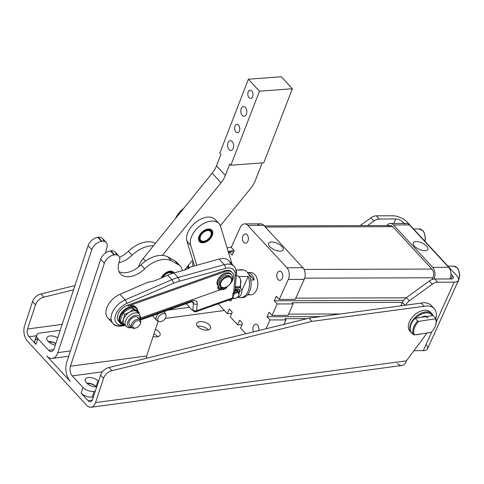<?xml version="1.0" encoding="UTF-8"?>
<svg xmlns="http://www.w3.org/2000/svg" width="484" height="484" viewBox="0 0 484 484"><rect width="100%" height="100%" fill="white"/><g stroke="black" fill="none" stroke-linecap="round" stroke-linejoin="round"><path stroke-width="0.73" d="M165.915 314.86A4.979 3.11 -42.7 0 1 165.921 317.062A4.979 3.11 -42.7 0 1 162.805 320.868A4.979 3.11 -42.7 0 1 158.77 321.461A4.979 3.11 -42.7 0 1 158.056 317.77A4.979 3.11 -42.7 0 1 162.013 313.959A4.979 3.11 -42.7 0 1 165.915 314.86L165.213 313.245A5.578 3.479 137.3 0 0 163.326 311.871A5.578 3.479 -42.7 0 1 164.802 312.61L163.919 311.654M152.496 315.719L156.616 320.178A5.578 3.479 -42.7 0 1 158.734 313.505A5.578 3.479 137.3 0 0 157.215 320.638L158.77 321.461M435.08 332.115A9.063 5.856 89.8 0 1 433.912 334.716A9.063 5.856 -90.2 0 0 435.08 332.115M165.921 317.062A4.979 3.11 137.3 0 0 160.96 314.491A4.979 3.11 137.3 0 0 158.788 321.473A4.979 3.11 137.3 0 0 165.921 317.062M234.51 290.273A2.789 1.797 -175.1 0 1 233.627 292.711L233.04 292.923L232.61 297.884L196.679 310.668L197.242 304.115A6.97 4.35 137.3 0 0 191.809 300.903A2.789 1.228 70.4 0 1 191.265 301.925A2.789 1.228 -109.6 0 0 191.809 300.903L140.511 319.15L191.809 300.903A6.97 4.35 -42.7 0 1 197.242 304.115A2.789 1.797 -175.1 0 1 193.406 303.353L191.924 301.744L193.406 303.353L192.844 309.905L193.406 303.353A2.789 1.797 4.9 0 0 197.242 304.115L196.679 310.668A2.789 1.228 70.4 0 1 196.135 311.696A2.789 1.228 70.4 0 1 196.117 311.702A2.789 1.228 -109.6 0 0 196.135 311.696L232.048 298.918A2.789 1.228 -109.6 0 0 232.072 298.912A2.789 1.228 -109.6 0 0 232.61 297.884A2.789 1.228 70.4 0 1 232.048 298.918M125.193 325.423A2.789 1.228 70.4 0 1 124.17 324.897A16.728 10.442 -42.7 0 1 112.984 323.512A16.728 10.442 -42.7 0 1 125.126 299.899A2.789 1.071 66.7 0 1 126.627 303.541A13.939 8.7 137.3 0 0 114.974 317.843A13.939 8.7 137.3 0 0 124.582 324.758L121.738 322.961L123.565 319.18A9.063 5.657 137.3 0 0 124.2 324.353L126.088 326.391A9.063 5.657 -42.7 0 1 125.447 321.219A9.063 5.657 137.3 0 0 126.088 326.391L128.375 327.759L132.053 327.698M235.291 290.188A4.181 2.608 -42.7 0 1 237.245 290.745A4.181 2.608 -42.7 0 1 237.481 291.078A4.181 2.608 137.3 0 0 235.291 290.188M239.066 297.291L238.17 296.432L239.066 297.291A8.361 5.221 137.3 0 0 241.552 289.571A8.361 5.221 137.3 0 0 235.23 287.883A8.361 5.221 -42.7 0 1 240.905 288.549A8.361 5.221 -42.7 0 1 239.066 297.291M240.905 288.549L240.312 287.907A8.361 5.221 137.3 0 0 235.303 287.024A8.361 5.221 -42.7 0 1 240.584 288.246M230.789 301.006A8.361 5.221 -42.7 0 1 228.793 300.074A8.361 5.221 137.3 0 0 230.789 301.006L231.546 299.874L230.789 301.006M238.195 291.779L238.6 291.598A1.264 0.793 137.3 0 0 239.604 289.995A6.643 4.144 137.3 0 0 239.314 289.42A6.643 4.144 -42.7 0 1 239.604 289.995L240.191 290.636A6.643 4.144 137.3 0 0 239.641 289.716A6.643 4.144 137.3 0 0 236.737 288.809A1.264 0.793 137.3 0 0 235.284 290.321L235.303 290.951L235.284 290.321A1.264 0.793 -42.7 0 1 236.737 288.809A6.643 4.144 -42.7 0 1 240.191 290.636L239.604 289.995A1.264 0.793 -42.7 0 1 238.6 291.598L239.187 292.239A1.264 0.793 137.3 0 0 240.191 290.636A1.264 0.793 -42.7 0 1 239.187 292.239L238.6 291.598L238.195 291.779M238.787 292.421L239.187 292.239L238.787 292.421M231.642 299.064L231.546 299.874L231.642 299.064M234.952 291.065A4.181 2.608 -42.7 0 1 235.303 290.951A4.181 2.608 137.3 0 0 234.952 291.065M238.739 295.44A3.485 2.178 -42.7 0 1 235.66 298.283A3.485 2.178 -42.7 0 1 233.1 297.23A3.485 2.178 -42.7 0 1 234.746 293.806A3.485 2.178 -42.7 0 1 238.061 292.862A3.485 2.178 -42.7 0 1 238.739 295.44L238.908 295.01A4.181 2.608 137.3 0 0 238.098 291.919A4.181 2.608 137.3 0 0 234.117 293.05A4.181 2.608 137.3 0 0 232.913 294.381A4.181 2.608 -42.7 0 1 234.117 293.05A4.181 2.608 -42.7 0 1 238.721 292.342A4.181 2.608 -42.7 0 1 238.812 295.234M235.448 298.344A4.181 2.608 -42.7 0 1 232.592 298.041A4.181 2.608 137.3 0 0 235.218 298.422L235.66 298.283M238.721 292.342L237.795 291.344A4.181 2.608 137.3 0 0 235.303 290.902A4.181 2.608 -42.7 0 1 238.152 291.943M234.746 293.806A3.485 2.178 137.3 0 0 234.347 298.404A3.485 2.178 137.3 0 0 238.963 294.532A3.485 2.178 137.3 0 0 234.746 293.806M235.297 290.733A3.485 2.178 -42.7 0 1 235.932 290.775A3.485 2.178 137.3 0 0 235.297 290.733M404.57 223.862A8.361 5.403 89.8 0 1 409.458 224.903L448.632 267.289A8.361 5.403 89.8 0 1 450.949 274.041A8.361 5.403 -90.2 0 0 448.632 267.289L409.458 224.903L393.504 224.951A8.361 5.403 -90.2 0 0 386.819 225.544A8.361 5.403 89.8 0 1 390.388 223.439A8.361 5.403 89.8 0 1 393.504 224.951L432.672 267.337L393.504 224.951L409.458 224.903A8.361 5.403 -90.2 0 0 406.348 223.39L390.388 223.439M254.227 280.006A11.15 7.206 -90.2 0 0 247.487 272.546A11.15 7.206 89.8 0 1 254.227 280.006L248.262 273.557L254.227 280.006L250.791 280.012L254.227 280.006M257.415 279.994A11.15 7.206 -90.2 0 0 250.591 272.534A11.15 7.206 -90.2 0 1 254.741 274.555A11.15 7.206 -90.2 0 1 257.506 287.03A11.15 7.206 -90.2 0 1 250.658 294.835A11.15 7.206 -90.2 0 0 257.415 279.994M248.117 294.127A11.15 7.206 89.8 0 0 257.815 284.429A11.15 7.206 89.8 0 0 248.994 272.819A11.15 7.206 89.8 0 1 257.815 284.429A11.15 7.206 89.8 0 1 248.117 294.127A11.15 7.206 -90.2 0 0 250.658 294.835L247.463 294.847M414.449 246.138A7.974 3.503 24.3 0 0 422.048 250.343A7.974 3.503 24.3 0 0 427.808 249.399A7.974 3.503 24.3 0 0 421.975 242.932A7.974 3.503 24.3 0 0 413.263 242.841A7.974 3.503 24.3 0 0 414.449 246.138A7.974 3.503 -155.7 0 1 419.918 242.151A7.974 3.503 -155.7 0 1 427.239 250.077A7.974 3.503 -155.7 0 1 414.449 246.138M269.776 246.574A7.974 3.503 24.3 0 0 277.38 250.779A7.974 3.503 24.3 0 0 283.134 249.835A7.974 3.503 24.3 0 0 277.302 243.361A7.974 3.503 24.3 0 0 268.59 243.277A7.974 3.503 24.3 0 0 269.776 246.574A7.974 3.503 -155.7 0 1 275.245 242.587A7.974 3.503 -155.7 0 1 282.571 250.512A7.974 3.503 -155.7 0 1 269.776 246.574M247.862 241.207A4.634 2.995 -90.2 0 0 248.056 236.41A4.634 2.995 -90.2 0 0 245.394 233.917A4.634 2.995 -90.2 0 0 242.411 238.558A4.634 2.995 -90.2 0 0 245.418 243.18A4.634 2.995 -90.2 0 0 247.862 241.207A4.634 2.995 89.8 0 1 242.696 240.506A4.634 2.995 89.8 0 1 245.66 233.935A4.634 2.995 89.8 0 1 247.862 241.207M253.386 326.162A4.634 2.995 -90.2 0 0 253.58 331.842A4.634 2.995 89.8 0 1 253.386 326.162A4.634 2.995 89.8 0 1 257.276 324.764A4.634 2.995 89.8 0 1 258.607 330.602A4.634 2.995 -90.2 0 0 255.824 324.189A4.634 2.995 -90.2 0 0 253.386 326.162M278.064 279.528A4.634 2.995 -90.2 0 0 279.788 280.369A4.634 2.995 -90.2 0 0 282.771 275.723A4.634 2.995 -90.2 0 0 279.758 271.101A4.634 2.995 -90.2 0 0 276.915 274.343A4.634 2.995 -90.2 0 0 278.064 279.528A4.634 2.995 89.8 0 1 278.506 271.536A4.634 2.995 89.8 0 1 282.759 276.14A4.634 2.995 89.8 0 1 278.064 279.528M240.548 327.983L242.605 323.421L239.647 320.22L237.59 324.788L241.994 324.776L237.59 324.788L230.202 316.79L232.259 312.222L229.301 309.022L227.244 313.59L231.648 313.578L227.244 313.59L218.223 303.837L227.244 313.59L229.301 309.022L232.259 312.222L230.202 316.79L237.59 324.788L239.647 320.22L242.605 323.421L240.548 327.983L245.872 333.742L240.548 327.983M234.189 250.621L231.237 247.421L240.245 227.444A8.361 5.403 89.8 0 1 244.65 223.88A8.361 5.403 89.8 0 1 247.766 225.393L263.726 225.344L302.893 267.725A8.361 5.403 89.8 0 1 304.242 279.371L295.234 299.354L279.274 299.402L276.322 296.202L274.259 300.77L403.614 300.376L274.259 300.77L277.217 303.964L293.177 303.916L292.064 302.718L402.41 302.385L292.064 302.718L293.177 303.916L277.217 303.964L272.068 315.38L269.116 312.186L267.053 316.748L320.807 316.59L267.053 316.748L270.012 319.948L285.965 319.9L283.963 324.347L285.965 319.9L284.858 318.702L285.965 319.9L270.012 319.948L266.037 328.769L270.012 319.948L267.053 316.748L269.116 312.186L272.068 315.38L288.028 315.332L272.068 315.38L277.217 303.964L274.259 300.77L276.322 296.202L279.274 299.402L288.282 279.419A8.361 5.403 -90.2 0 0 286.939 267.773L247.766 225.393A8.361 5.403 -90.2 0 0 240.245 227.444L231.237 247.421L234.189 250.621L232.132 255.189L234.189 250.621M233.578 251.976L229.174 251.989L232.132 255.189L229.174 251.989L233.578 251.976M388.065 226.681A6.274 4.053 89.8 0 1 392.73 226.663L431.903 269.05A6.274 4.053 89.8 0 1 432.914 277.786L432.139 279.492L432.914 277.786L304.69 278.167L432.914 277.786A6.274 4.053 -90.2 0 0 431.903 269.05L392.73 226.663L265.299 227.05L392.73 226.663A6.274 4.053 -90.2 0 0 390.394 225.532L264.246 225.907M433.991 279.044L434.021 278.984A8.361 5.403 -90.2 0 0 432.672 267.337L448.632 267.289L432.672 267.337A8.361 5.403 89.8 0 1 434.021 278.984L433.991 279.044M257.506 225.362A8.361 5.403 89.8 0 1 263.726 225.344A8.361 5.403 -90.2 0 0 260.61 223.832L244.65 223.88M228.69 253.065L229.174 251.989L228.69 253.065M406.149 297.817L295.778 298.15L406.149 297.817M340.258 313.977L288.573 314.128L340.258 313.977M284.858 318.702L307.128 318.635L284.858 318.702M288.028 315.332L293.177 303.916L288.028 315.332M449.969 278.953L434.021 278.984L449.975 278.935A8.361 5.403 -90.2 0 0 450.949 274.041A8.361 5.403 89.8 0 1 449.975 278.935L449.969 278.953M304.061 269.431L431.903 269.05L304.061 269.431M286.939 267.773A8.361 5.403 89.8 0 1 288.282 279.419L304.242 279.371A8.361 5.403 -90.2 0 0 302.893 267.725L286.939 267.773L302.893 267.725L263.726 225.344L247.766 225.393L286.939 267.773M279.274 299.402L295.234 299.354L304.242 279.371L288.282 279.419L279.274 299.402M451.07 278.953L452.516 275.741L450.949 274.041L452.516 275.741A5.578 2.45 -155.7 0 1 451.221 278.947L434.717 279.002L451.221 278.947A5.578 2.45 24.3 0 0 453.345 278.046A5.578 2.45 24.3 0 0 452.516 275.741L451.07 278.953M404.14 223.396L402.997 222.162L402.44 223.402L402.997 222.162L404.14 223.396M227.111 286.534A3.134 1.96 -42.7 0 1 224.195 289.317L222.846 289.716L222.102 288.918L222.513 287.678L222.102 288.918L222.846 289.716L223.505 287.72L222.846 289.716L224.195 289.317A3.134 1.96 137.3 0 0 227.111 286.534L227.117 286.528M218.647 288.954A3.134 1.96 -42.7 0 1 217.969 286.843L218.254 285.983L217.969 286.843A3.134 1.96 137.3 0 0 218.187 288.639L218.925 289.438A3.134 1.96 -42.7 0 1 218.707 287.647L217.969 286.843L218.707 287.647L219.004 286.752A8.639 5.397 -42.7 0 1 218.714 286.474A8.639 5.397 -42.7 0 1 221.4 276.648A8.639 5.397 -42.7 0 1 231.406 274.743A8.639 5.397 -42.7 0 1 231.515 280.883A8.639 5.397 137.3 0 0 229.507 273.672A8.639 5.397 137.3 0 0 220.02 278.125A8.639 5.397 137.3 0 0 219.004 286.752L218.707 287.647A3.134 1.96 137.3 0 0 219.96 289.88A3.134 1.96 -42.7 0 1 218.925 289.438M218.266 285.953A8.639 5.397 -42.7 0 1 220.746 275.771A8.639 5.397 -42.7 0 1 231.001 274.374M219.621 288.313A1.047 0.653 137.3 0 0 220.468 287.532A1.047 0.653 -42.7 0 1 219.621 288.313M223.941 287.859A1.047 0.653 137.3 0 0 224.013 288.458A1.047 0.653 137.3 0 0 224.872 288.476A1.047 0.653 137.3 0 0 225.623 287.635A1.047 0.653 137.3 0 0 225.653 287.23A1.047 0.653 -42.7 0 1 225.623 287.635A1.047 0.653 -42.7 0 1 224.407 288.603A1.047 0.653 -42.7 0 1 224.025 287.665A1.047 0.653 137.3 0 0 223.941 287.859M219.573 288.434A1.047 0.653 137.3 0 0 219.645 289.033A1.047 0.653 137.3 0 0 220.498 289.051A1.047 0.653 137.3 0 0 221.255 288.21A1.047 0.653 137.3 0 0 221.182 287.611A1.047 0.653 137.3 0 0 220.323 287.593A1.047 0.653 137.3 0 0 219.573 288.434M221.956 287.544L221.164 289.934L219.96 289.88L221.164 289.934L221.956 287.544M231.406 274.743L230.668 273.944A8.639 5.397 137.3 0 0 220.662 275.85A8.639 5.397 137.3 0 0 217.975 285.675L218.714 286.474M220.293 286.219A6.97 4.35 -42.7 0 1 221.956 277.87A6.97 4.35 -42.7 0 1 230.414 276.866M221.255 288.21A1.047 0.653 -42.7 0 1 219.748 289.111A1.047 0.653 -42.7 0 1 220.238 287.641A1.047 0.653 -42.7 0 1 221.255 288.21M137.547 310.916A10.594 6.613 137.3 0 0 123.638 311.502A10.594 6.613 137.3 0 0 124.116 324.486A10.594 6.613 -42.7 0 1 123.638 311.502A10.594 6.613 -42.7 0 1 137.547 310.916M137.813 311.103A11.15 6.964 137.3 0 0 129.422 306.91A11.15 6.964 137.3 0 0 119.27 317.153A11.15 6.964 137.3 0 0 124.388 324.643A11.15 6.964 -42.7 0 1 120.183 323.082A11.15 6.964 -42.7 0 1 123.644 310.401A11.15 6.964 -42.7 0 1 136.561 307.945A11.15 6.964 -42.7 0 1 137.813 311.103M136.561 307.945L135.671 306.989A11.15 6.964 137.3 0 0 128.218 306.057L224.83 271.687A11.15 6.964 -42.7 0 1 232.284 272.613A11.15 6.964 -42.7 0 1 227.032 286.746A11.15 6.964 137.3 0 0 233.482 275.233A11.15 6.964 137.3 0 0 224.83 271.687L128.218 306.057A11.15 6.964 -42.7 0 1 136.077 307.497M140.669 318.097L219.99 289.88L140.669 318.097M221.339 289.396L222.253 289.075L221.339 289.396M127.776 322.029A7.321 4.568 -42.7 0 1 135.205 315.368A7.321 4.568 -42.7 0 1 139.767 319.628A7.321 4.568 137.3 0 0 135.205 315.368A7.321 4.568 137.3 0 0 127.776 322.029A7.321 4.568 137.3 0 0 131.575 327.196A7.321 4.568 -42.7 0 1 127.776 322.029M140.233 320.142L140.584 316.5L139.392 314.092A9.063 5.657 137.3 0 0 131.963 313.934A9.063 5.657 137.3 0 0 125.447 321.219A9.063 5.657 -42.7 0 1 131.963 313.934A9.063 5.657 -42.7 0 1 139.392 314.092L137.504 312.053A9.063 5.657 137.3 0 0 136.597 311.339A9.063 5.657 137.3 0 0 129.307 312.319A9.063 5.657 137.3 0 0 123.565 319.18L124.533 314.467L129.307 312.319L133.227 309.246L131.896 307.806L137.783 311.073L131.896 307.806L127.123 309.954L131.896 307.806L133.227 309.246L129.307 312.319A9.063 5.657 -42.7 0 1 136.597 311.339L133.227 309.246L139.114 312.513L136.597 311.339M131.291 325.793A5.578 3.479 -42.7 0 1 129.18 321.842A5.578 3.479 -42.7 0 1 134.419 316.869A5.578 3.479 -42.7 0 1 138.388 319.234M120.407 321.527L121.375 316.814L123.208 313.033L127.123 309.954L123.208 313.033L124.533 314.467L123.208 313.033L121.375 316.814L120.407 321.527L121.738 322.961L120.407 321.527M138.962 313.626L139.114 312.513L137.783 311.073L139.114 312.513L138.962 313.626M124.533 314.467L123.565 319.18A9.063 5.657 -42.7 0 1 129.307 312.319L124.533 314.467M125.108 325.06A9.063 5.657 -42.7 0 1 123.565 319.18L121.738 322.961L124.576 324.758A13.939 8.7 -42.7 0 1 114.974 317.843A13.939 8.7 -42.7 0 1 126.627 303.541L173.405 283.352L126.627 303.541A2.789 1.071 -113.3 0 0 125.126 299.899A16.728 10.442 137.3 0 0 112.984 323.512L107.811 317.909A16.728 10.442 137.3 0 1 119.953 294.302L125.126 299.899L171.899 279.71A2.789 1.071 66.7 0 1 173.405 283.352A39.029 24.363 -42.7 0 1 179.153 281.307A39.029 24.363 137.3 0 0 173.405 283.352A2.789 1.071 -113.3 0 0 171.899 279.71L125.126 299.899L119.953 294.302L147.59 282.372L154.535 280.883L167.724 275.19A41.818 26.106 -42.7 0 1 173.889 273L178.064 277.513A2.789 1.385 74.4 0 1 179.153 281.307L225.296 268.438L179.153 281.307A2.789 1.385 -105.6 0 0 178.064 277.513A41.818 26.106 137.3 0 0 171.899 279.71A41.818 26.106 -42.7 0 1 178.064 277.513L224.207 264.651A2.789 1.385 74.4 0 1 225.296 268.438A13.939 8.7 -42.7 0 1 235.139 275.19A13.939 8.7 137.3 0 0 225.296 268.438A2.789 1.385 -105.6 0 0 224.207 264.651L178.064 277.513L173.889 273L185.729 269.697L190.599 266.98L196.776 265.256L190.69 245.279A18.12 11.313 -42.7 0 1 199.995 225.889A18.12 11.313 -42.7 0 1 218.949 223.602A18.12 11.313 -42.7 0 1 220.601 226.524L231.661 262.812A18.12 11.313 -42.7 0 1 231.939 264.028A18.12 11.313 137.3 0 0 231.661 262.812L220.601 226.524A18.12 11.313 137.3 0 0 202.137 224.394A18.12 11.313 137.3 0 0 190.69 245.279L186.993 241.28L190.69 245.279L196.776 265.256L219.034 259.055A16.728 10.442 -42.7 0 1 230.729 264.415M169.527 271.403A7.944 4.961 -42.7 0 1 173.671 273.061A7.944 4.961 137.3 0 0 169.527 271.403A7.944 4.961 137.3 0 0 161.293 277.967A7.944 4.961 -42.7 0 1 169.527 271.403M173.974 272.976A8.361 5.221 137.3 0 0 173.81 272.631L173.768 272.553A8.361 5.221 137.3 0 0 173.496 272.141A8.361 5.221 -42.7 0 1 173.768 272.553L173.81 272.631A8.361 5.221 -42.7 0 1 173.974 272.976M169.376 271.851A7.387 4.61 -42.7 0 1 173.121 273.218A7.387 4.61 137.3 0 0 169.376 271.851A7.387 4.61 137.3 0 0 168.16 272.129A7.387 4.61 137.3 0 0 161.819 277.737A7.387 4.61 -42.7 0 1 169.376 271.851M169.043 271.954A6.97 4.35 -42.7 0 1 172.364 272.964A6.97 4.35 137.3 0 0 172.298 272.879A6.97 4.35 137.3 0 0 169.043 271.954A6.97 4.35 137.3 0 0 168.027 272.171A6.97 4.35 -42.7 0 1 169.043 271.954M211.224 229.767L211.266 229.7A8.361 5.221 -42.7 0 1 211.562 229.985A8.361 5.221 -42.7 0 1 211.671 230.1A8.361 5.221 137.3 0 0 211.266 229.7L211.224 229.767M198.954 240.917A8.361 5.221 137.3 0 0 199.124 241.153L199.178 241.22A8.361 5.221 137.3 0 0 199.583 241.625L199.65 241.679A8.361 5.221 137.3 0 0 200.128 242L200.213 242.042A8.361 5.221 137.3 0 0 200.763 242.272L200.854 242.302A8.361 5.221 137.3 0 0 201.471 242.448L201.568 242.46A8.361 5.221 137.3 0 0 202.239 242.508L202.348 242.508A8.361 5.221 137.3 0 0 203.056 242.466L203.171 242.454A8.361 5.221 137.3 0 0 203.915 242.315L204.03 242.29A8.361 5.221 137.3 0 0 204.563 242.139A8.361 5.221 137.3 0 0 204.696 242.097A8.361 5.221 -42.7 0 1 204.03 242.29L203.915 242.315A8.361 5.221 -42.7 0 1 203.171 242.454L203.056 242.466A8.361 5.221 -42.7 0 1 202.348 242.508L202.239 242.508A8.361 5.221 -42.7 0 1 201.568 242.46L201.471 242.448A8.361 5.221 -42.7 0 1 200.854 242.302L200.763 242.272A8.361 5.221 -42.7 0 1 200.213 242.042L200.128 242A8.361 5.221 -42.7 0 1 199.65 241.679L199.602 241.625A8.361 5.221 -42.7 0 1 199.281 241.341A8.361 5.221 -42.7 0 1 199.178 241.22L199.124 241.153A8.361 5.221 -42.7 0 1 198.954 240.917M211.895 235.442A8.361 5.221 137.3 0 0 211.944 235.315L211.992 235.2A8.361 5.221 137.3 0 0 212.246 234.462L212.276 234.347A8.361 5.221 137.3 0 0 212.434 233.627L212.452 233.518A8.361 5.221 137.3 0 0 212.512 232.822L212.512 232.719A8.361 5.221 137.3 0 0 212.482 232.06L212.464 231.963A8.361 5.221 137.3 0 0 212.337 231.358L212.307 231.273A8.361 5.221 137.3 0 0 212.083 230.729L212.04 230.65A8.361 5.221 137.3 0 0 211.726 230.172L211.726 230.172A8.361 5.221 -42.7 0 1 212.04 230.65L212.083 230.729A8.361 5.221 -42.7 0 1 212.307 231.273L212.337 231.358A8.361 5.221 -42.7 0 1 212.464 231.963L212.482 232.06A8.361 5.221 -42.7 0 1 212.512 232.719L212.512 232.822A8.361 5.221 -42.7 0 1 212.452 233.518L212.434 233.627A8.361 5.221 -42.7 0 1 212.276 234.347L212.246 234.462A8.361 5.221 -42.7 0 1 211.992 235.2L211.95 235.309M211.611 230.656A7.944 4.961 -42.7 0 1 211.841 235.569A7.944 4.961 -42.7 0 1 204.829 242.054A7.944 4.961 -42.7 0 1 200.104 234.922A7.944 4.961 -42.7 0 1 211.611 230.656A7.944 4.961 137.3 0 0 199.952 235.188A7.944 4.961 137.3 0 0 205.379 241.861A7.944 4.961 137.3 0 0 211.611 230.656M211.187 231.025A7.387 4.61 -42.7 0 1 205.398 241.443A7.387 4.61 -42.7 0 1 200.352 235.236A7.387 4.61 -42.7 0 1 211.187 231.025A7.387 4.61 137.3 0 0 206.408 230.178A7.387 4.61 137.3 0 0 199.88 236.21A7.387 4.61 137.3 0 0 205.9 241.226A7.387 4.61 137.3 0 0 211.187 231.025M210.655 231.062A6.97 4.35 -42.7 0 1 210.806 235.502A6.97 4.35 137.3 0 0 210.861 235.369A6.97 4.35 137.3 0 0 210.655 231.062A6.97 4.35 137.3 0 0 206.275 230.227A6.97 4.35 -42.7 0 1 210.655 231.062M204.841 241.014A6.97 4.35 -42.7 0 1 199.934 236.077A6.97 4.35 137.3 0 0 204.708 241.056A6.97 4.35 137.3 0 0 204.841 241.014M424.093 316.893L415.78 318.163A13.243 8.264 -42.7 0 1 432.4 315.622L424.093 316.893L432.4 315.622A13.243 8.264 137.3 0 0 415.78 318.163L424.093 316.893A8.361 5.221 -42.7 0 1 428.122 317.988M410.849 331.812A13.939 8.7 -42.7 0 1 415.066 318.272L417.65 321.074L418.739 321.364L435.358 318.823L435.703 318.315L433.119 315.514L435.703 318.315L435.358 318.823A13.243 8.264 -42.7 0 1 435.267 326.313A13.243 8.264 -42.7 0 1 431.141 332.369L414.522 334.904L413.433 334.613L410.849 331.812L413.433 334.613L414.522 334.904A13.243 8.264 -42.7 0 1 418.739 321.364L417.65 321.074A13.939 8.7 137.3 0 0 413.433 334.613A13.939 8.7 -42.7 0 1 417.65 321.074L415.066 318.272A13.939 8.7 137.3 0 0 410.849 331.812M426.071 316.59A8.361 5.221 137.3 0 0 422.689 316.724A8.361 5.221 -42.7 0 1 426.071 316.59M435.267 326.313L435.443 325.883A13.939 8.7 137.3 0 0 435.703 318.315A13.939 8.7 -42.7 0 1 435.352 326.101M435.358 318.823L418.739 321.364A13.243 8.264 137.3 0 0 414.522 334.904L431.141 332.369A13.243 8.264 137.3 0 0 435.358 318.823M417.093 334.511A13.243 8.264 137.3 0 0 420.263 334.027A13.243 8.264 -42.7 0 1 417.093 334.511M421.274 317.322A9.063 5.657 -42.7 0 1 426.912 316.463A9.063 5.657 137.3 0 0 422.913 316.651A9.063 5.657 137.3 0 0 421.274 317.322M393.776 223.427L395.785 218.974L379.281 219.022A8.361 5.221 137.3 0 0 373.866 221.043L367.586 225.598L373.866 221.043L370.907 217.848L360.187 225.623L370.907 217.848A8.361 5.221 -42.7 0 1 376.328 215.828L392.833 215.779L376.328 215.828A8.361 5.221 137.3 0 0 370.907 217.848L373.866 221.043A8.361 5.221 -42.7 0 1 379.281 219.022L376.328 215.828L379.281 219.022L395.785 218.974A5.578 2.45 -155.7 0 1 402.997 222.162A5.578 2.45 24.3 0 0 395.785 218.974L393.776 223.427M429.296 281.022A8.361 5.221 -42.7 0 1 434.717 279.002L437.669 282.196L454.173 282.148A11.15 4.894 24.3 0 0 456.775 275.729L407.256 222.15A11.15 4.894 24.3 0 0 392.833 215.779A11.15 4.894 -155.7 0 1 407.256 222.15L456.775 275.729A11.15 4.894 -155.7 0 1 458.427 280.333A11.15 4.894 -155.7 0 1 454.173 282.148L436.386 321.606L454.173 282.148L437.669 282.196L434.717 279.002A8.361 5.221 137.3 0 0 429.296 281.022L432.254 284.217A8.361 5.221 -42.7 0 1 437.669 282.196A8.361 5.221 137.3 0 0 432.254 284.217L429.296 281.022L406.433 297.606L429.296 281.022M400.855 305.834L402.379 302.452A8.361 5.221 -42.7 0 1 406.433 297.606L409.391 300.8L432.254 284.217L409.391 300.8L406.433 297.606A8.361 5.221 137.3 0 0 402.379 302.452L400.855 305.834M426.089 344.445A11.15 4.894 -155.7 0 1 423.294 350.646L413.941 350.676L423.294 350.646A11.15 4.894 24.3 0 0 427.547 348.831L458.427 280.333M404.993 305.277L402.379 302.452L404.993 305.277M405.55 305.204A8.361 5.221 -42.7 0 1 409.391 300.8A8.361 5.221 137.3 0 0 405.55 305.204M431.891 331.582L423.294 350.646L431.891 331.582M410.329 324.988A13.939 8.7 137.3 0 0 412.616 333.724A13.939 8.7 -42.7 0 1 411.376 332.726A13.939 8.7 -42.7 0 1 410.329 324.988A13.939 8.7 -42.7 0 1 420.306 313.62A13.939 8.7 -42.7 0 1 431.849 313.807A13.939 8.7 -42.7 0 1 432.938 315.544A13.939 8.7 137.3 0 0 432.581 314.8A13.939 8.7 137.3 0 0 421.14 313.209A13.939 8.7 137.3 0 0 410.329 324.988M420.293 334.021A13.939 8.7 -42.7 0 1 416.028 334.674A13.939 8.7 137.3 0 0 420.179 334.057L420.62 333.918M431.849 313.807L430.373 312.204A13.939 8.7 137.3 0 0 418.829 312.017A13.939 8.7 137.3 0 0 408.853 323.391A13.939 8.7 137.3 0 0 409.9 331.129L411.376 332.726M87.235 383.552A7.321 3.799 -161.8 0 1 96.346 386.783L96.195 386.607A7.321 3.799 18.2 0 0 86.86 383.153A7.321 3.799 -161.8 0 1 96.195 386.607L96.358 386.783A7.321 3.799 18.2 0 0 87.235 383.552M55.854 343.495A7.321 3.799 18.2 0 0 48.424 341.571A7.321 3.799 -161.8 0 1 55.854 343.495M48.805 341.97A7.321 3.799 -161.8 0 1 55.805 343.646A7.321 3.799 18.2 0 0 48.805 341.97M91.101 407.25L401.998 365.474A11.15 6.51 -97.7 0 0 406.427 360.822L427.033 332.992L406.427 360.822L95.529 402.591A11.15 6.51 82.3 0 1 91.101 407.25A11.15 6.51 82.3 0 1 86.636 405.247L27.509 341.274A11.15 6.51 82.3 0 1 24.575 325.829L32.585 301.538A8.361 5.221 -42.7 0 1 41.001 293.939L74.947 285.566L41.001 293.939L43.959 297.134L73.538 289.837L43.959 297.134A8.361 5.221 137.3 0 0 35.538 304.732L27.534 329.023L62.158 324.371L27.534 329.023A5.578 3.255 -97.7 0 0 28.998 336.749L36.022 344.348A8.361 4.338 -161.8 0 1 37.879 338.715M228.267 251.674L233.887 250.288L228.267 251.674M231.443 246.961L227.153 248.02L231.443 246.961M36.669 335.164A8.361 4.338 -161.8 0 1 40.178 332.986L60.204 330.294L40.178 332.986A8.361 4.338 18.2 0 0 37.885 338.691A8.361 4.338 -161.8 0 1 36.669 335.164L34.806 340.827A8.361 4.338 18.2 0 0 36.022 344.348L28.998 336.749L36.481 335.745L28.998 336.749A5.578 3.255 82.3 0 1 27.534 329.023L35.538 304.732L32.585 301.538L35.538 304.732A8.361 5.221 -42.7 0 1 43.959 297.134L41.001 293.939A8.361 5.221 137.3 0 0 32.585 301.538L24.575 325.829A11.15 6.51 -97.7 0 0 27.509 341.274L86.636 405.247A11.15 6.51 -97.7 0 0 95.529 402.591L103.54 378.306L100.581 375.106L103.54 378.306A8.361 5.221 -42.7 0 1 111.955 370.708L108.997 367.507A8.361 5.221 137.3 0 0 100.581 375.106L92.577 399.397A5.578 3.255 82.3 0 1 88.124 400.722L81.106 393.129L82.97 387.466A8.361 4.338 18.2 0 0 94.132 391.362L92.269 397.019L93.406 396.868L92.269 397.019A8.361 4.338 -161.8 0 1 81.106 393.129L88.124 400.722L92.25 400.171L88.124 400.722A5.578 3.255 -97.7 0 0 90.363 401.72A5.578 3.255 -97.7 0 0 92.577 399.397L100.581 375.106A8.361 5.221 -42.7 0 1 108.997 367.507L308.98 318.176L108.997 367.507L111.955 370.708L311.938 321.376L308.98 318.176L311.938 321.376L424.075 306.312L421.116 303.111L308.98 318.176L421.116 303.111L424.075 306.312A19.166 11.967 -42.7 0 1 434.209 308.659A19.166 11.967 -42.7 0 1 435.848 318.623A19.166 11.967 137.3 0 0 424.075 306.312L311.938 321.376L111.955 370.708A8.361 5.221 137.3 0 0 103.54 378.306L95.529 402.591L406.427 360.822A11.15 6.51 82.3 0 1 397.527 363.478M434.209 308.659L431.25 305.458A19.166 11.967 137.3 0 0 421.116 303.111A19.166 11.967 -42.7 0 1 432.496 307.273M168.238 310.117L189.51 307.261L168.238 310.117M410.716 331.855A13.939 8.7 -42.7 0 1 408.853 323.391A13.939 8.7 -42.7 0 1 419.567 311.654A13.939 8.7 -42.7 0 1 431.032 313.081M46.736 355.94L70.386 381.531L46.736 355.94A13.939 8.143 -97.7 0 0 57.856 352.624L70.446 350.93L57.856 352.624A13.939 8.143 82.3 0 1 52.32 358.438A13.939 8.143 82.3 0 1 46.736 355.94M224.382 310.498L165.268 318.442L224.382 310.498M157.046 336.852A7.321 3.799 -161.8 0 1 153.071 336.574A7.321 3.799 18.2 0 0 157.046 336.852A7.321 3.799 18.2 0 0 160.113 334.946A7.321 3.799 18.2 0 0 155.418 329.447A7.321 3.799 -161.8 0 1 160.156 333.785A7.321 3.799 -161.8 0 1 157.046 336.852M207.503 330.07A7.321 3.799 -161.8 0 1 196.589 324.461A7.321 3.799 -161.8 0 1 206.783 323.088A7.321 3.799 -161.8 0 1 207.503 330.07A7.321 3.799 18.2 0 0 210.576 328.164A7.321 3.799 18.2 0 0 207.479 323.475A7.321 3.799 18.2 0 0 199.747 321.672A7.321 3.799 18.2 0 0 196.673 323.584A7.321 3.799 18.2 0 0 199.771 328.267A7.321 3.799 18.2 0 0 207.503 330.07M198.252 326.204A7.321 3.799 -161.8 0 1 208.289 329.919A7.321 3.799 18.2 0 0 198.252 326.204A7.321 3.799 18.2 0 0 197.466 326.355A7.321 3.799 -161.8 0 1 198.252 326.204M153.924 333.972A7.321 3.799 -161.8 0 1 157.826 336.701A7.321 3.799 18.2 0 0 153.924 333.972M143.21 258.492L153.458 245.811A25.089 15.663 137.3 0 0 132.072 255.225A20.261 12.651 -42.7 0 1 118.961 262.733A20.261 12.651 137.3 0 0 132.072 255.225A25.089 15.663 -42.7 0 1 153.458 245.811L143.21 258.492L145.563 261.039L143.21 258.492A20.909 13.05 137.3 0 0 138.46 267.005A20.909 13.05 -42.7 0 1 143.21 258.492M106.256 242.454L102.56 238.455A9.063 5.657 137.3 0 0 98.331 237.251L97.81 237.317A9.063 5.657 137.3 0 0 88.1 245.654L54.16 348.625A6.97 4.072 82.3 0 1 48.6 350.283L37.885 338.691L36.022 344.348L37.885 338.691L48.6 350.283L53.76 349.593L48.6 350.283A6.97 4.072 -97.7 0 0 51.395 351.535A6.97 4.072 -97.7 0 0 54.16 348.625L88.1 245.654A9.063 5.657 -42.7 0 1 97.81 237.317L98.331 237.251L102.027 241.25A9.063 5.657 -42.7 0 1 106.256 242.454A9.063 5.657 -42.7 0 1 106.891 247.626L106.516 248.758A20.261 12.651 137.3 0 0 105.675 252.86A20.261 12.651 -42.7 0 1 106.516 248.758L106.891 247.626A9.063 5.657 137.3 0 0 102.027 241.25L101.507 241.316A9.063 5.657 137.3 0 0 91.797 249.653L57.856 352.624L91.797 249.653A9.063 5.657 -42.7 0 1 101.507 241.316L102.027 241.25L98.331 237.251A9.063 5.657 -42.7 0 1 103.588 241.213M119.572 257.288A20.261 12.651 137.3 0 0 128.375 251.226A25.089 15.663 -42.7 0 1 155.334 243.337L155.334 243.337A25.089 15.663 137.3 0 0 128.375 251.226L132.072 255.225L128.375 251.226A20.261 12.651 -42.7 0 1 119.572 257.288M47.849 340.948L48.588 341.746A7.321 3.799 18.2 0 0 55.333 345.068A7.321 3.799 -161.8 0 1 48.588 341.746L47.849 340.948A7.321 3.799 -161.8 0 1 48.793 336.186A7.321 3.799 -161.8 0 1 57.717 337.832A7.321 3.799 18.2 0 0 46.785 337.862A7.321 3.799 18.2 0 0 47.849 340.948M97.81 237.317L101.507 241.316L97.81 237.317M88.1 245.654L91.797 249.653L88.1 245.654M118.822 256.048A9.063 5.657 -42.7 0 1 119.457 261.221A9.063 5.657 137.3 0 0 114.593 254.844A9.063 5.657 -42.7 0 1 118.822 256.048L115.125 252.049A9.063 5.657 137.3 0 0 110.897 250.845L114.593 254.844L114.073 254.911A9.063 5.657 137.3 0 0 104.362 263.248A9.063 5.657 -42.7 0 1 114.073 254.911L110.376 250.912L114.073 254.911L114.593 254.844L110.897 250.845L110.376 250.912A9.063 5.657 137.3 0 0 100.666 259.249L104.362 263.248L70.422 366.219L146.676 355.97L158.153 321.14L146.676 355.97A6.97 4.072 -97.7 0 0 146.247 358.317A6.97 4.072 82.3 0 1 146.676 355.97L70.422 366.219A6.97 4.072 -97.7 0 0 72.255 375.874L82.97 387.466L72.255 375.874A6.97 4.072 82.3 0 1 70.422 366.219L104.362 263.248L100.666 259.249L66.725 362.22A13.939 8.143 -97.7 0 0 70.386 381.531A13.939 8.143 82.3 0 1 66.725 362.22L100.666 259.249A9.063 5.657 -42.7 0 1 110.376 250.912L110.897 250.845A9.063 5.657 -42.7 0 1 116.154 254.808M162.079 277.628A6.97 4.35 -42.7 0 1 167.192 272.698A6.97 4.35 -42.7 0 1 172.443 273.043A6.97 4.35 -42.7 0 1 172.691 273.351A6.97 4.35 137.3 0 0 167.464 272.583A6.97 4.35 137.3 0 0 162.079 277.628M162.945 277.253A6.552 4.09 -42.7 0 1 172.274 273.478A6.552 4.09 137.3 0 0 162.945 277.253M210.564 231.576A6.552 4.09 -42.7 0 1 210.758 235.629A6.552 4.09 -42.7 0 1 204.968 240.978A6.552 4.09 -42.7 0 1 201.078 235.097A6.552 4.09 -42.7 0 1 210.564 231.576A6.552 4.09 137.3 0 0 200.951 235.315A6.552 4.09 137.3 0 0 205.422 240.814A6.552 4.09 137.3 0 0 210.564 231.576M220.462 284.519A6.552 4.09 -42.7 0 1 227.184 277.054A6.552 4.09 -42.7 0 1 231.128 281.99A6.552 4.09 -42.7 0 1 225.344 287.333A6.552 4.09 -42.7 0 1 220.462 284.519A6.552 4.09 137.3 0 0 228.702 285.348A6.552 4.09 137.3 0 0 228.89 276.921A6.552 4.09 137.3 0 0 220.462 284.519M219.887 284.423A6.97 4.35 137.3 0 0 225.078 287.417A6.97 4.35 137.3 0 0 225.211 287.375A6.97 4.35 -42.7 0 1 220.68 286.752A6.97 4.35 -42.7 0 1 219.887 284.423A6.97 4.35 -42.7 0 1 224.322 277.677A6.97 4.35 -42.7 0 1 230.916 277.29A6.97 4.35 -42.7 0 1 231.177 281.863A6.97 4.35 137.3 0 0 231.231 281.73A6.97 4.35 137.3 0 0 227.032 276.479A6.97 4.35 137.3 0 0 219.887 284.423M230.916 277.29L230.027 276.334A6.97 4.35 137.3 0 0 223.439 276.715A6.97 4.35 137.3 0 0 219.004 283.461A6.97 4.35 137.3 0 0 219.79 285.796L220.68 286.752M135.405 321.709A4.531 2.825 -42.7 0 1 139.416 320.94A4.531 2.825 -42.7 0 1 140.106 324.201A4.531 2.825 -42.7 0 1 136.107 327.898A4.531 2.825 -42.7 0 1 132.749 326.319A4.531 2.825 -42.7 0 1 135.405 321.709A4.531 2.825 137.3 0 0 133.989 327.952A4.531 2.825 137.3 0 0 140.33 323.512A4.531 2.825 137.3 0 0 135.405 321.709M135.798 327.989A5.578 3.479 -42.7 0 1 131.926 327.577A5.578 3.479 -42.7 0 1 134.582 320.487A5.578 3.479 -42.7 0 1 140.112 320.009A5.578 3.479 -42.7 0 1 140.221 323.899A5.578 3.479 137.3 0 0 140.372 323.56A5.578 3.479 137.3 0 0 139.513 319.549A5.578 3.479 137.3 0 0 134.582 320.487A5.578 3.479 137.3 0 0 131.315 326.168A5.578 3.479 137.3 0 0 135.447 328.11L136.107 327.898M140.112 320.009L137.758 317.456A5.578 3.479 137.3 0 0 132.223 317.94A5.578 3.479 137.3 0 0 129.18 321.842A5.578 3.479 137.3 0 0 129.567 325.024L131.926 327.577M204.012 230.547A8.434 5.263 137.3 0 0 199.45 241.625A8.434 5.263 137.3 0 0 209.221 239.768A8.434 5.263 137.3 0 0 211.841 230.178A8.434 5.263 137.3 0 0 204.012 230.547A8.434 5.263 -42.7 0 1 212.488 234.8A8.434 5.263 -42.7 0 1 200.43 242.357A8.434 5.263 -42.7 0 1 204.012 230.547M218.949 223.602L215.259 219.603A18.12 11.313 137.3 0 0 196.298 221.89A18.12 11.313 137.3 0 0 186.993 241.28L194.495 265.897L186.993 241.28A18.12 11.313 -42.7 0 1 198.071 220.637A18.12 11.313 -42.7 0 1 216.711 221.962M189.238 268.13A18.12 11.313 -42.7 0 1 189.183 267.967L187.635 266.291L189.183 267.967L188.391 265.359L189.183 267.967A18.12 11.313 137.3 0 0 189.238 268.13M183.847 208.211A18.12 11.313 137.3 0 0 175.444 218.605A18.12 11.313 -42.7 0 1 183.847 208.211M220.347 225.816L251.008 187.883A20.909 13.05 137.3 0 0 255.334 180.55L262.159 162.884L255.334 180.55A20.909 13.05 -42.7 0 1 251.008 187.883L220.347 225.816M180.344 266.182A17.43 10.878 -42.7 0 1 182.268 270.665A17.43 10.878 137.3 0 0 178.596 264.815L171.59 260.93L178.596 264.815L174.899 260.815L178.596 264.815A17.43 10.878 -42.7 0 1 180.344 266.182L176.648 262.183A17.43 10.878 137.3 0 0 174.899 260.815L167.894 256.931L171.59 260.93A25.089 15.663 137.3 0 0 144.631 268.82A20.261 12.651 -42.7 0 1 124.83 276.4A20.261 12.651 -42.7 0 1 119.082 262.352L119.457 261.221L119.082 262.352A20.261 12.651 137.3 0 0 120.504 273.914A20.261 12.651 137.3 0 0 144.631 268.82L140.941 264.821L144.631 268.82A25.089 15.663 -42.7 0 1 171.59 260.93L167.894 256.931A25.089 15.663 137.3 0 0 162.328 255.407A25.089 15.663 137.3 0 0 140.941 264.821A20.261 12.651 -42.7 0 1 119.003 271.591A20.261 12.651 137.3 0 0 140.941 264.821A25.089 15.663 -42.7 0 1 162.328 255.407L221.025 182.777L212.155 173.181A20.909 13.05 137.3 0 0 216.487 165.849L225.356 175.444L216.487 165.849A20.909 13.05 -42.7 0 1 212.155 173.181L221.025 182.777A20.909 13.05 137.3 0 0 225.356 175.444L229.767 164.028L230.874 165.226L259.46 91.216L292.366 88.747L263.78 162.763L292.366 88.747L259.46 91.216L230.874 165.226L263.78 162.763L230.874 165.226L229.767 164.028L225.356 175.444A20.909 13.05 -42.7 0 1 221.025 182.777L162.328 255.407A25.089 15.663 -42.7 0 1 167.894 256.931L174.899 260.815A17.43 10.878 -42.7 0 1 177.876 264.034M184.64 269.999L192.705 260.017L184.64 269.999M245.34 107.424A4.876 2.995 -94.3 0 0 243.434 106.54A4.876 2.995 -94.3 0 0 240.814 111.629A4.876 2.995 -94.3 0 0 244.166 116.269A4.876 2.995 -94.3 0 0 246.749 112.766A4.876 2.995 -94.3 0 0 245.34 107.424A4.876 2.995 85.7 0 1 245.273 115.821A4.876 2.995 85.7 0 1 240.79 110.975A4.876 2.995 85.7 0 1 245.34 107.424M232.145 141.582A4.876 2.995 -94.3 0 0 230.245 140.699A4.876 2.995 -94.3 0 0 227.619 145.793A4.876 2.995 -94.3 0 0 230.971 150.433A4.876 2.995 -94.3 0 0 233.554 146.924A4.876 2.995 -94.3 0 0 232.145 141.582A4.876 2.995 85.7 0 1 232.078 149.986A4.876 2.995 85.7 0 1 227.595 145.133A4.876 2.995 85.7 0 1 232.145 141.582M251.716 90.913A4.181 2.571 -94.3 0 0 250.089 90.157A4.181 2.571 -94.3 0 0 247.838 94.519A4.181 2.571 -94.3 0 0 250.712 98.494A4.181 2.571 -94.3 0 0 252.926 95.493A4.181 2.571 -94.3 0 0 251.716 90.913A4.181 2.571 85.7 0 1 251.662 98.113A4.181 2.571 85.7 0 1 247.82 93.957A4.181 2.571 85.7 0 1 251.716 90.913M238.521 125.072A4.181 2.571 -94.3 0 0 236.894 124.315A4.181 2.571 -94.3 0 0 234.643 128.677A4.181 2.571 -94.3 0 0 237.517 132.658A4.181 2.571 -94.3 0 0 239.731 129.651A4.181 2.571 -94.3 0 0 238.521 125.072A4.181 2.571 85.7 0 1 238.467 132.271A4.181 2.571 85.7 0 1 234.625 128.115A4.181 2.571 85.7 0 1 238.521 125.072M220.898 154.432L219.784 153.234L248.377 79.219L281.283 76.75L248.377 79.219L219.784 153.234L220.898 154.432L216.487 165.849L220.898 154.432M212.155 173.181L153.458 245.811L212.155 173.181M259.46 91.216L248.377 79.219L259.46 91.216M292.366 88.747L281.283 76.75L292.366 88.747M237.692 291.247A5.578 3.479 137.3 0 0 237.311 288.785A5.578 3.479 -42.7 0 1 237.692 291.247M240.518 288.125L240.608 279.746A14.895 9.299 137.3 0 0 236.313 275.311A14.895 9.299 -42.7 0 1 239.532 287.284M238.606 289.027A14.895 9.299 -42.7 0 1 237.789 290.291M195.929 311.763L192.154 310.123L186.231 303.716L192.154 310.123L192.844 309.905A2.789 2.499 72.5 0 0 196.117 311.702A2.789 2.499 -107.5 0 1 192.844 309.905L192.154 310.123L195.959 311.75M232.072 298.912L196.135 311.696A2.789 1.228 -109.6 0 0 196.679 310.668A2.789 1.797 -175.1 0 1 192.844 309.905A2.789 1.797 4.9 0 0 196.679 310.668L232.61 297.884L233.04 292.923L233.627 292.711L235.139 275.19L233.627 292.711A2.789 1.797 4.9 0 0 234.928 291.356L236.44 273.829A2.789 1.797 -175.1 0 1 235.139 275.19A2.789 1.797 4.9 0 0 236.44 273.829C236.809 271.324 236.053 268.856 234.165 266.43A16.728 10.442 137.3 0 0 224.207 264.651L219.034 259.055L190.599 266.98L185.729 269.697L173.889 273A41.818 26.106 137.3 0 0 167.724 275.19L171.899 279.71L167.724 275.19L154.535 280.883L147.59 282.372L119.953 294.302A16.728 10.442 -42.7 0 0 106.686 308.217A16.728 10.442 -42.7 0 0 111.241 319.924M119.494 322.09A11.15 6.964 -42.7 0 1 118.344 313.547A11.15 6.964 -42.7 0 1 127.473 305.259L224.092 270.889A11.15 6.964 -42.7 0 1 231.89 272.238M234.165 266.43L228.986 260.834A16.728 10.442 137.3 0 0 219.034 259.055L224.207 264.651A16.728 10.442 -42.7 0 1 234.165 266.43A16.728 10.442 -42.7 0 1 236.017 272.752A2.789 1.797 -175.1 0 1 236.44 273.829M192.947 301.78A4.181 2.608 -42.7 0 1 193.406 303.353A4.181 2.608 137.3 0 0 192.947 301.78L191.265 301.925L140.251 320.075M188.954 268.311A18.12 11.313 -42.7 0 1 187.145 266.902L188.633 268.505M232.284 272.613L231.546 271.814A11.15 6.964 137.3 0 0 224.092 270.889L224.83 271.687L224.092 270.889L127.473 305.259L128.218 306.057L127.473 305.259A11.15 6.964 137.3 0 0 118.749 312.761A11.15 6.964 137.3 0 0 118.556 321.322L120.183 323.082M86.285 382.529L87.023 383.328A7.321 3.799 18.2 0 0 96.746 386.74A7.321 3.799 -161.8 0 1 87.023 383.328L86.285 382.529A7.321 3.799 -161.8 0 1 88.288 377.538A7.321 3.799 -161.8 0 1 98.058 380.944L96.195 386.607L98.058 380.944A7.321 3.799 18.2 0 0 90.726 377.544A7.321 3.799 18.2 0 0 85.22 379.45A7.321 3.799 18.2 0 0 86.285 382.529M98.5 381.422L98.058 380.944L98.5 381.422M72.255 375.874L102.414 371.821L72.255 375.874M94.132 391.362L95.275 391.211L94.132 391.362A8.361 4.338 -161.8 0 1 82.97 387.466L81.106 393.129A8.361 4.338 18.2 0 0 92.269 397.019L94.132 391.362M174.125 272.934A8.361 5.221 137.3 0 0 173.689 272.335A8.361 5.221 137.3 0 0 167.295 271.966A8.361 5.221 137.3 0 0 161.166 278.022A8.361 5.221 -42.7 0 1 167.797 271.754A8.361 5.221 -42.7 0 1 174.125 272.934M193.037 266.303A13.939 8.7 -42.7 0 1 193.074 261.239A13.939 8.7 137.3 0 0 193.037 266.303M240.56 297.654A13.939 9.008 89.8 0 1 238.757 297.376A13.939 9.008 -90.2 0 0 247.911 291.713A13.939 9.008 -90.2 0 0 248.189 276.449L241.812 290.6L248.189 276.449L238.564 276.479L248.189 276.449A13.939 9.008 89.8 0 1 248.389 290.521A13.939 9.008 89.8 0 1 240.56 297.654L242.157 297.648A13.939 9.008 -90.2 0 0 251.117 283.684A13.939 9.008 -90.2 0 0 242.073 269.769L240.475 269.776A13.939 9.008 89.8 0 1 242.278 270.054L236.138 270.072L242.278 270.054A13.939 9.008 -90.2 0 0 238.672 270.066A13.939 9.008 89.8 0 1 240.475 269.776M238.757 297.376L237.263 297.382L238.757 297.376M241.274 269.83A13.939 9.008 89.8 0 1 251.117 283.684A13.939 9.008 89.8 0 1 241.359 297.599M422.677 230.608A9.063 5.856 -90.2 0 0 419.307 228.968A9.063 5.856 89.8 0 1 422.677 230.608A9.063 5.856 89.8 0 1 424.831 241.165A9.063 5.856 -90.2 0 0 422.677 230.608M457.047 267.791A9.063 5.856 -90.2 0 0 453.671 266.152A9.063 5.856 89.8 0 1 457.047 267.791A9.063 5.856 89.8 0 1 457.846 281.627A9.063 5.856 -90.2 0 0 457.047 267.791M435.606 330.947L433.622 335.358M235.847 289.238L237.245 290.745M247.397 272.546L250.591 272.534M52.32 358.438L68.698 356.242M140.106 324.201L140.372 323.56M125.283 325.399C118.695 326.839 114.593 326.21 112.984 323.512M413.572 228.986L419.307 228.968L422.931 230.705L424.081 232.326L425.43 237.826L425.012 241.365M447.942 266.17L453.671 266.152L457.301 267.888L458.451 269.509L459.8 275.015L458.463 280.92L457.555 282.275"/></g></svg>
